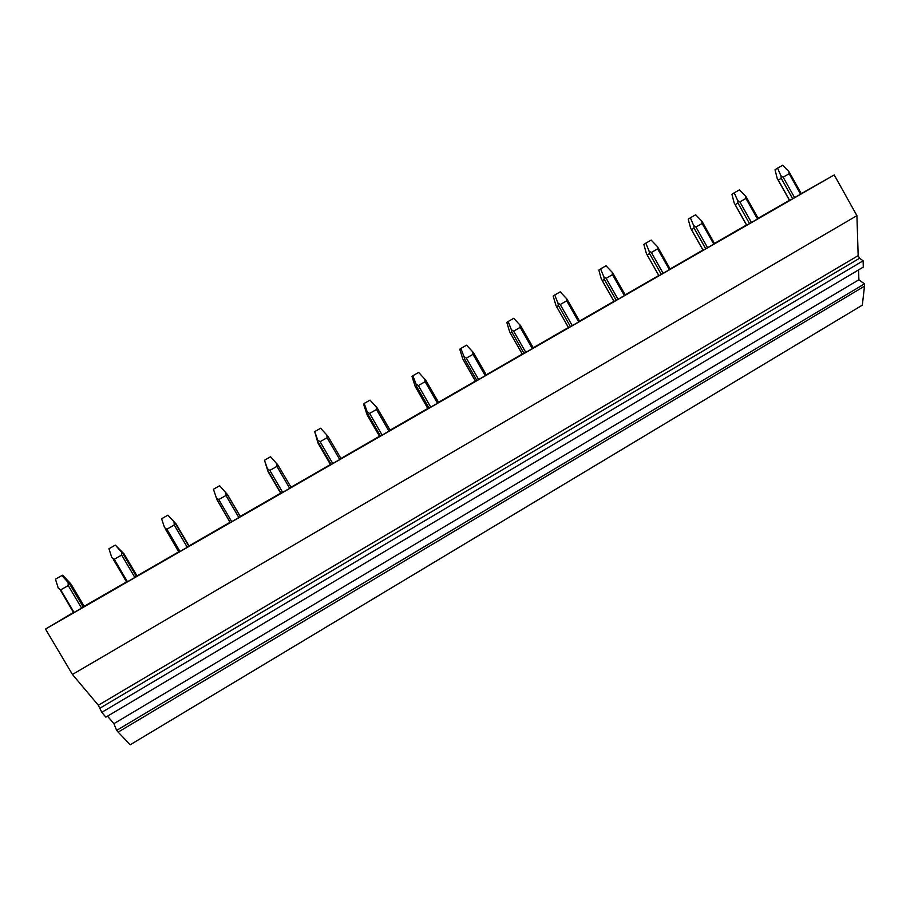 <?xml version="1.0" encoding="UTF-8"?>
<svg xmlns="http://www.w3.org/2000/svg" width="910" height="910" viewBox="0 0 910 910"><rect width="100%" height="100%" fill="white"/><g stroke="black" fill="none" stroke-linecap="round" stroke-linejoin="round"><path stroke-width="1.36" d="M130.221 744.767L862.327 305.146L864.5 286.172L118.152 732.129L130.221 744.767M107.528 716.159L113.875 723.689L116.673 730.389L864.443 283.886L864.5 286.172M116.673 730.389L118.152 732.129M113.875 723.689L858.892 279.757L864.443 283.886M858.585 269.895L858.892 279.757M105.856 717.148L863.294 267.096L863.124 260.795L101.795 712.337L105.856 717.148M73.562 612.396L45.5 629.072L72.436 674.458L856.924 215.647L858.153 255.63L859.597 258.235L863.124 260.795M72.436 674.458L98.337 705.227L101.795 712.337M45.5 629.072L834.22 174.948L856.924 215.647M758.132 218.286L789.47 200.348M801.278 193.648L834.22 174.948M81.434 607.857L83.242 606.822M84.152 606.299L126.592 581.865M134.703 577.19L136.42 576.212M137 575.871L178.769 551.824M187.13 547.012L188.757 546.08M189.03 545.92L230.15 522.249M240.183 516.471L280.644 493.174M290.904 487.271L330.444 464.51M340.852 458.515L379.493 436.265M390.037 430.202L427.802 408.453M438.483 402.311L475.384 381.062M486.202 374.84L522.26 354.07M533.203 347.779L568.454 327.486M579.522 321.116L613.954 301.29M625.159 294.84L658.783 275.48M670.124 268.95L702.952 250.045M714.452 243.436L746.507 224.986M74.063 612.453L84.311 606.56L71.048 584.152L69.865 584.413L61.914 575.507L62.801 575.2L71.048 584.152M115.32 545.113L108.95 548.73L111.828 557.682L114.228 559.297L127.468 581.74L126.012 582.571L137.16 576.132L124.044 553.883L123.134 553.883L115.32 545.113L124.044 553.883M179.998 551.46L189.178 546.182L176.199 524.08L167.872 515.197L176.199 524.08M188.905 546.33L175.562 523.819M231.709 521.68L240.331 516.721M264.457 460.221L268.063 471.596L280.792 493.436L291.154 487.498L277.971 465.055L270.532 456.763L264.457 460.221L267.472 468.843L269.838 470.413L276.924 466.364L276.697 463.577M314.701 431.624L318 443.068L330.592 464.76L341.091 458.742L327.987 436.334L320.673 428.212L314.701 431.624L317.749 440.144L320.104 441.703L327.077 437.71L326.838 434.957M364.171 403.46L363.522 404.017L367.185 414.983L379.641 436.516L390.265 430.43L377.24 408.044L370.051 400.116L364.171 403.46L367.253 411.889L369.596 413.424L376.467 409.5L376.205 406.781M412.89 375.728L412.002 376.421L415.188 386.443L427.95 408.704L438.688 402.55L425.743 380.187L418.68 372.429L412.89 375.728L416.007 384.054L418.338 385.578L425.107 381.711L424.822 379.026M460.87 348.416L459.766 349.235L462.826 359.075L475.532 381.313L486.395 375.079L473.53 352.739L466.58 345.163L460.87 348.416L464.032 356.652L466.352 358.153L473.018 354.343L472.711 351.692M508.133 321.514L506.813 322.447L509.748 332.116L522.408 354.32L533.385 348.029L520.6 325.7L513.763 318.307L508.133 321.514L511.329 329.647L513.649 331.138L520.213 327.384L519.883 324.768M554.702 294.999L553.166 296.057L555.976 305.567L568.591 327.725L579.681 321.366L566.964 299.06L560.241 291.848L554.702 294.999L557.932 303.053L560.23 304.52L566.702 300.823L566.361 298.241M600.589 268.882L598.837 270.065L601.169 278.562L614.102 301.528L625.307 295.102L612.658 272.807L606.049 265.777L600.589 268.882L603.842 276.845L606.128 278.301L612.51 274.661L612.146 272.101M647.192 255.005L658.92 275.719L670.272 269.212L657.68 246.929L651.173 240.092L645.793 243.152L649.08 251.012L651.367 252.468L657.646 248.874L657.27 246.348M691.463 229.673L703.089 250.284L714.6 243.698L702.065 221.437L695.649 214.771L690.349 217.797L693.67 225.566L695.934 226.999L702.122 223.473L701.735 220.971M735.098 204.682L746.632 225.214L758.28 218.548L745.802 196.31L739.489 189.826L734.256 192.795L737.612 200.484L739.864 201.906L745.961 198.425L745.552 195.957M778.107 180.043L789.562 200.507L801.335 193.75L788.913 171.535L782.691 165.233L777.538 168.157L780.916 175.767L783.157 177.177L789.175 173.742L788.754 171.296M74.085 612.476L60.697 589.885L58.285 588.247L55.453 579.181L61.914 575.507M60.697 589.885L68.25 585.574L68.114 582.639M73.642 612.703L60.299 589.919M114.228 559.297L121.656 555.054L121.508 552.165M126.649 582.173L113.295 559.07M180.009 551.494L166.917 529.199L164.528 527.607L161.605 518.757L167.872 515.197M166.917 529.199L174.231 525.024L174.049 522.169M178.838 552.131L165.358 528.471M231.731 521.714L218.775 499.579L216.398 497.998L213.44 489.262L219.606 485.747L227.523 494.619L240.433 516.698M218.775 499.579L225.976 495.472L225.771 492.64M218.866 499.738L216.523 498.134L217.194 500.102L230.31 522.522M230.207 522.556L217.194 500.102M291.154 487.498L277.971 465.055M268.063 471.596L267.472 468.843M341.091 458.742L327.987 436.334M318 443.068L317.749 440.144M390.265 430.43L377.24 408.044M367.185 414.983L367.959 414.391L367.253 411.889M438.688 402.55L425.743 380.187M415.62 387.307L416.666 386.568L416.007 384.054M486.395 375.079L473.53 352.739M463.326 360.053L464.646 359.166L464.032 356.652M510.328 333.197L511.898 332.161L511.329 329.647M567.681 300.3L566.964 299.06M556.636 306.75L558.456 305.567L557.932 303.053M613.431 274.16L612.658 272.807M614.091 301.528L602.249 280.689L604.32 279.37L603.842 276.845M658.499 248.385L657.68 246.929M661.297 274.376L649.524 253.549L647.226 254.993L646.407 253.606L643.848 244.437L645.793 243.152M649.524 253.549L649.08 251.012M702.918 222.961L702.065 221.437M705.728 248.794L694.057 228.103L691.543 229.673L690.633 228.194L688.21 219.185L690.349 217.797M694.057 228.103L693.67 225.566M746.689 197.902L745.802 196.31M749.51 223.587L737.964 203.021L735.223 204.716L734.233 203.146L731.924 194.296L734.256 192.795M737.964 203.021L737.612 200.484M789.834 173.184L788.913 171.535M792.667 198.744L781.235 178.303L778.278 180.123L777.22 178.462L775.024 169.772L777.538 168.157M781.235 178.303L780.916 175.767M100.054 708.128L859.597 258.235M858.153 255.63L98.337 705.227M81.604 608.142L68.25 585.574M83.413 607.106L70.07 584.561M134.873 577.475L121.656 555.054M136.58 576.485L123.385 554.099M187.301 547.297L174.231 525.024M188.916 546.353L175.869 524.126M238.909 517.585L225.976 495.472M282.646 492.401L269.838 470.413M289.71 488.329L276.924 466.364M281.065 493.3L268.268 471.334M332.776 463.531L320.104 441.703M339.737 459.527L327.077 437.71M331.16 464.453L318.5 442.647M382.143 435.116L369.596 413.424M388.991 431.169L376.467 409.5M380.482 436.061L367.959 414.391M430.748 407.123L418.338 385.578M437.505 403.232L425.107 381.711M429.065 408.089L416.666 386.568M478.637 379.55L466.352 358.153M485.28 375.728L473.018 354.343M476.908 380.539L464.646 359.166M525.798 352.397L513.649 331.138M532.35 348.632L520.213 327.384M524.046 353.41L511.898 332.161M572.265 325.643L560.23 304.52M578.714 321.935L566.702 300.823M570.468 326.667L558.456 305.567M618.038 299.288L606.128 278.301M624.396 295.625L612.51 274.661M616.218 300.334L604.32 279.37M663.151 273.318L651.367 252.468M669.419 269.713L657.646 248.874M647.226 254.993L658.942 275.707M707.605 247.725L695.934 226.999M713.781 244.164L702.122 223.473M691.543 229.673L703.146 250.261M751.421 222.495L739.864 201.906M757.507 218.992L745.961 198.425M735.223 204.716L746.712 225.168M794.601 197.629L783.157 177.177M800.607 194.183L789.175 173.742M778.278 180.123L789.664 200.45M73.721 612.658L60.333 590.044M126.74 582.127L113.454 559.604M178.929 552.074L165.734 529.62M83.333 607.152L69.865 584.413M136.5 576.542L123.134 553.883M240.342 516.743L227.159 494.21M533.362 348.041L520.6 325.7"/></g></svg>
